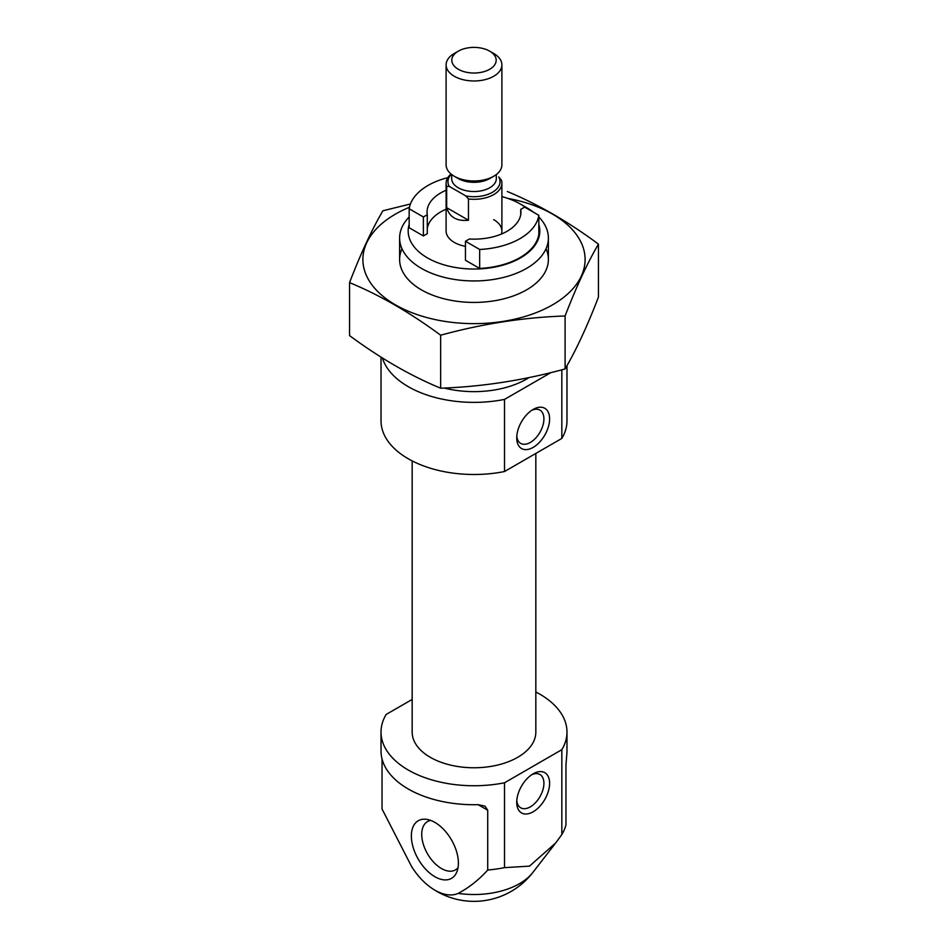 <?xml version="1.0" encoding="UTF-8"?>
<svg xmlns="http://www.w3.org/2000/svg" width="948" height="948" viewBox="0 0 948 948"><rect width="100%" height="100%" fill="white"/><g stroke="black" fill="none" stroke-linecap="round" stroke-linejoin="round"><path stroke-width="1.42" d="M516.802 436.127A19.221 11.092 120 0 0 520.713 443.403A19.221 11.092 120 0 0 539.933 432.312A19.221 11.092 120 0 0 539.933 410.117A19.221 11.092 120 0 0 531.674 410.366M446.105 190.24A46.95 27.113 0 0 0 427.05 212.044A46.95 27.113 0 0 0 427.275 214.722L423.377 216.974L409.169 208.773A65.08 37.576 180 0 1 447.823 177.643M409.169 208.773L409.169 227.745L423.377 235.957L423.377 216.974M535.833 691.981A92.975 53.681 180 0 1 566.975 732.069A92.975 53.681 180 0 1 561.832 749.69L504.514 782.775L504.514 867.645A92.975 53.681 0 0 1 487.722 870.027C479.072 879.685 469.236 887.47 458.216 893.383A49.723 28.713 -120 0 1 430.665 887.423A74.382 74.382 0 0 0 532.8 872.515A64.417 37.185 180 0 1 519.551 883.631A64.417 37.185 180 0 1 458.216 893.383M504.514 782.775A92.975 53.681 180 0 1 381.025 732.069A92.975 53.681 180 0 1 386.168 714.448L412.167 699.446M382.044 758.969L382.044 809.011L411.551 866.448A49.723 28.713 -120 0 0 430.665 887.423M487.722 870.027L487.722 810.208L484.997 806.132L478.136 804.674A92.975 53.681 180 0 1 381.025 751.053L381.025 732.069M561.832 749.69L561.832 834.56A92.975 53.681 0 0 0 565.956 824.867L565.956 765.048L566.88 753.435A92.975 53.681 180 0 0 566.975 751.053L566.975 732.069M561.832 834.56L555.777 842.879L529.482 866.14L504.514 867.645M382.435 358.036A92.975 53.681 180 0 0 504.514 399.404L550.966 372.576M529.043 377.577A74.382 42.944 180 0 1 444.185 388.04M504.514 399.404L504.514 471.523A92.975 53.681 180 0 1 381.025 420.817L381.025 357.135M561.832 369.815L561.832 438.426A92.975 53.681 180 0 0 566.975 420.817L566.975 365.655M504.514 471.523L561.832 438.426M535.833 453.44L535.833 732.069A61.833 35.692 180 0 1 474 767.761A61.833 35.692 180 0 1 412.167 732.069L412.167 460.906M434.883 876.71A33.263 19.209 -120 0 0 456.853 871.923A33.263 19.209 -120 0 0 451.509 839.952A33.263 19.209 -120 0 0 426.493 819.333A33.263 19.209 -120 0 0 411.752 841.125A33.263 19.209 -120 0 0 434.883 876.71M533.167 773.817L533.167 773.817A23.25 13.426 120 0 0 516.731 802.292A23.25 13.426 120 0 0 533.167 811.784A23.25 13.426 120 0 0 549.603 783.309A23.25 13.426 120 0 0 533.167 773.817M533.167 409.429L533.167 409.429A23.25 13.426 120 0 0 516.731 437.893A23.25 13.426 120 0 0 533.167 447.385A23.25 13.426 120 0 0 549.603 418.909A23.25 13.426 120 0 0 533.167 409.429L533.167 409.429M430.783 820.435A27.895 16.104 -120 0 0 427.512 821.596A27.895 16.104 -120 0 0 423.235 843.945A27.895 16.104 -120 0 0 441.46 868.534A27.895 16.104 -120 0 0 455.407 869.909A27.895 16.104 -120 0 0 458.038 867.657M516.802 800.527A19.221 11.092 120 0 0 520.713 807.803A19.221 11.092 120 0 0 539.933 796.711A19.221 11.092 120 0 0 539.933 774.516A19.221 11.092 120 0 0 531.674 774.765M520.725 209.366L524.623 207.114L538.831 215.315A65.08 37.576 180 0 1 479.664 249.478L465.456 241.266L469.355 239.014A46.95 27.113 0 0 0 520.95 212.044A46.95 27.113 0 0 0 520.725 209.366L520.725 214.722M538.831 215.315L538.831 234.298A65.08 37.576 180 0 1 479.664 268.45L465.456 260.25L465.456 241.266M479.664 249.478L479.664 268.45M501.895 196.592A65.827 38.003 180 0 1 520.547 204.152L520.547 204.152A65.827 38.003 180 0 1 526.993 208.477M538.831 224.451A65.827 38.003 180 0 1 474 269.031A65.827 38.003 180 0 1 409.169 224.451M493.718 219.64A27.895 16.104 180 0 1 501.895 231.028A27.895 16.104 180 0 1 501.397 234.061M465.456 246.35A27.895 16.104 180 0 1 446.105 231.028L446.105 183.189A27.895 16.104 180 0 1 451.058 174.029M446.105 209.212A46.95 27.113 0 0 0 427.275 228.338M427.275 214.722L427.275 233.706L423.377 235.957M526.602 207.636L520.547 204.152L526.59 207.636A74.382 42.944 180 0 1 526.602 207.636A74.382 42.944 180 0 1 533.487 212.222M538.831 216.962A74.382 42.944 180 0 1 548.382 238.007A74.382 42.944 180 0 1 474 280.952A74.382 42.944 180 0 1 399.618 238.007A74.382 42.944 180 0 1 409.169 216.962M465.859 195.952A26.034 15.026 180 0 0 492.403 192.302A26.034 15.026 180 0 0 498.731 176.968L501.338 180.002A27.895 16.104 180 0 1 501.895 183.189A27.895 16.104 180 0 1 468.466 198.973L465.859 195.952L449.269 186.377L446.662 186.389A27.895 16.104 180 0 1 446.105 183.189M449.269 186.377A26.034 15.026 180 0 1 451.343 174.266M468.466 198.973L468.466 220.232L446.662 207.648C449.589 217.246 456.853 221.441 468.466 220.232M446.662 186.389L446.662 207.648M454.282 53.479L458.311 51.156A22.183 12.81 180 0 1 489.689 51.156A22.183 12.81 180 0 1 489.689 69.275A22.183 12.81 180 0 1 458.311 69.275A22.183 12.81 180 0 1 458.311 51.156L454.282 53.479A27.895 16.104 180 0 0 446.105 64.867L446.105 164.869A27.895 16.104 180 0 0 454.282 176.257A27.895 16.104 180 0 0 493.718 176.257A27.895 16.104 180 0 0 501.895 164.869L501.895 64.867A27.895 16.104 180 0 1 474 80.971A27.895 16.104 180 0 1 446.105 64.867M489.689 51.156L493.718 53.479A27.895 16.104 180 0 1 501.895 64.867M493.718 176.257L489.784 178.532A22.314 12.881 180 0 1 458.216 178.532L454.282 176.257M598.449 244.122L598.449 297.091C587.333 326.017 576.218 349.966 565.103 368.938C523.616 380.326 482.141 386.748 440.654 388.194C410.674 375.846 380.314 358.32 349.551 335.592L349.551 282.623C379.532 294.958 409.903 312.496 440.654 335.213C482.141 323.825 523.616 317.414 565.103 315.968C576.218 287.043 587.333 263.094 598.449 244.122C568.468 221.844 538.097 204.318 507.346 191.52M410.437 203.986L382.897 210.776C371.782 229.748 360.667 253.697 349.551 282.623M440.654 388.194L440.654 335.213M565.103 368.938L565.103 315.968M401.988 248.743A74.382 42.944 0 0 0 421.398 289.851A74.382 42.944 0 0 0 526.602 289.851A74.382 42.944 0 0 0 546.012 248.743M409.441 207.28A111.106 64.144 0 0 0 395.435 214.13A111.106 64.144 0 0 0 408.884 311.465A111.106 64.144 0 0 0 573.22 288.358A111.106 64.144 0 0 0 507.642 198.357M487.722 810.208L478.136 804.674M496.314 174.539L496.314 178.639A22.314 12.881 180 0 1 474 191.52A22.314 12.881 180 0 1 451.686 178.639L451.686 174.539M532.8 872.515L554.77 844.158M399.618 238.007L399.618 259.491M548.382 238.007L548.382 259.491M501.895 183.189L501.895 231.028"/></g></svg>
